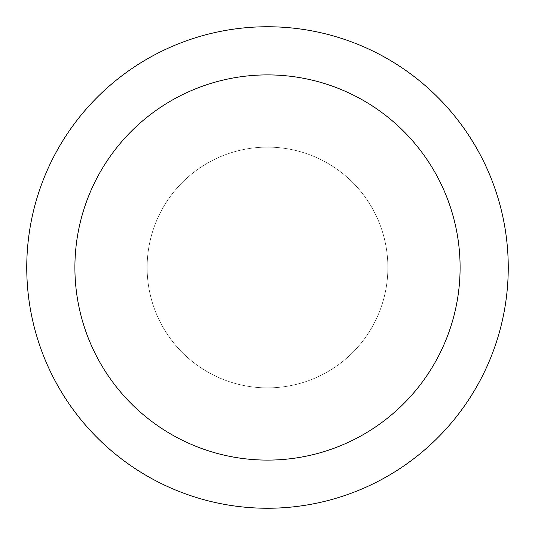 <?xml version="1.0" encoding="UTF-8"?>
<svg xmlns="http://www.w3.org/2000/svg" width="535" height="535" viewBox="0 0 535 535"><rect width="100%" height="100%" fill="white"/><g stroke="black" fill="none" stroke-linecap="round" stroke-linejoin="round"><path stroke-width="0.4" stroke-dasharray="2.67 2.01" d="M508.25 267.5A240.75 240.75 0 0 1 267.5 508.25A240.75 240.75 0 0 1 26.75 267.5A240.75 240.75 0 0 1 267.5 26.75A240.75 240.75 0 0 1 508.25 267.5M387.875 267.5A120.375 120.375 0 0 0 267.5 147.125A120.375 120.375 0 0 0 147.125 267.5A120.375 120.375 0 0 0 267.5 387.875A120.375 120.375 0 0 0 387.875 267.5A120.375 120.375 0 0 1 267.5 387.875A120.375 120.375 0 0 1 147.125 267.5A120.375 120.375 0 0 1 267.5 147.125A120.375 120.375 0 0 1 387.875 267.5A120.375 120.375 0 0 0 267.5 147.125A120.375 120.375 0 0 0 147.125 267.5A120.375 120.375 0 0 0 267.5 387.875A120.375 120.375 0 0 0 387.875 267.5A120.375 120.375 0 0 0 267.5 147.125A120.375 120.375 0 0 0 147.125 267.5A120.375 120.375 0 0 0 267.5 387.875A120.375 120.375 0 0 0 387.875 267.5"/><path stroke-width="0.8" d="M26.75 267.5A240.75 240.75 0 0 0 267.5 508.25A240.75 240.75 0 0 0 508.25 267.5A240.75 240.75 0 0 0 267.5 26.75A240.75 240.75 0 0 0 26.75 267.5M460.1 267.5A192.6 192.6 0 0 1 267.5 460.1A192.6 192.6 0 0 1 74.9 267.5A192.6 192.6 0 0 1 267.5 74.9A192.6 192.6 0 0 1 460.1 267.5"/></g></svg>
